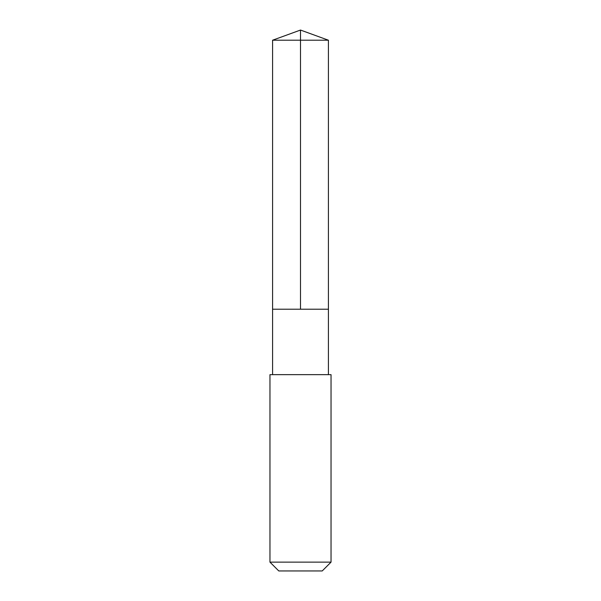 <?xml version="1.0" encoding="UTF-8"?>
<svg xmlns="http://www.w3.org/2000/svg" width="601" height="601" viewBox="0 0 601 601"><rect width="100%" height="100%" fill="white"/><g stroke="black" fill="none" stroke-linecap="round" stroke-linejoin="round"><path stroke-width="0.9" d="M272.584 309.222L328.416 309.222L328.416 40.214L272.584 40.214L272.584 309.222L328.416 309.222L328.416 374.648L272.584 374.648L272.584 309.222M326.756 374.656L269.962 374.656L269.962 562.138L331.038 562.138L331.038 374.656L326.756 374.656M331.038 562.138L322.219 570.95L278.781 570.95L269.962 562.138M272.584 40.214L300.5 30.05L300.5 309.222M300.5 30.05L328.416 40.214M272.584 374.648L269.962 374.656M328.416 374.648L331.038 374.656"/></g></svg>
